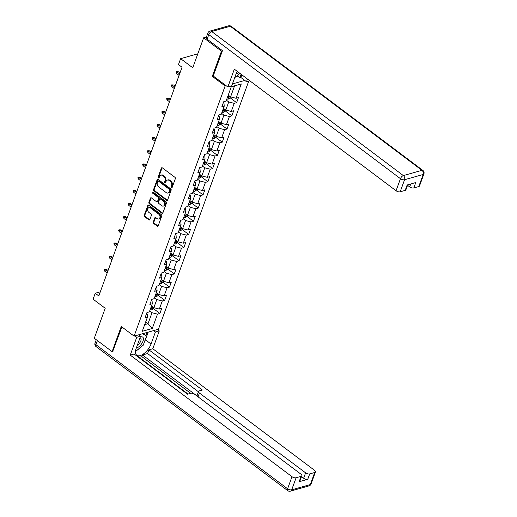 <?xml version="1.0" encoding="UTF-8"?>
<svg xmlns="http://www.w3.org/2000/svg" width="517" height="517" viewBox="0 0 517 517"><rect width="100%" height="100%" fill="white"/><g stroke="black" fill="none" stroke-linecap="round" stroke-linejoin="round"><path stroke-width="0.78" d="M171.437 187.703A0.698 0.517 -105.8 0 0 172.142 187.49L175.347 178.682A0.995 0.737 -105.8 0 0 174.946 177.325L162.357 167.863A0.995 0.737 -105.8 0 0 161.356 168.167L158.15 176.976A0.698 0.517 -105.8 0 0 159.133 177.712L159.546 176.568A3.192 2.365 -105.8 0 1 160.916 175.179A3.192 2.365 -105.8 0 1 162.752 175.599L163.799 176.387A3.192 2.365 -105.8 0 1 165.072 180.724L164.658 181.861A0.698 0.517 -105.8 0 0 165.634 182.598L166.054 181.461A3.192 2.365 -105.8 0 1 167.424 180.065A3.192 2.365 -105.8 0 1 169.253 180.491L170.306 181.28A3.192 2.365 -105.8 0 1 171.579 185.616L171.159 186.753A0.698 0.517 -105.8 0 0 171.437 187.703M167.424 180.065L168.077 179.884A3.192 2.365 -105.8 0 1 169.912 180.304L170.959 181.092A3.192 2.365 -105.8 0 1 172.232 185.429L171.818 186.566A0.698 0.517 -105.8 0 0 172.122 187.535M162.144 167.747A0.995 0.737 -105.8 0 0 162.015 167.98L158.809 176.788A0.698 0.517 -105.8 0 0 159.113 177.758M160.916 175.179L161.575 174.992A3.192 2.365 -105.8 0 1 163.404 175.412L164.458 176.207A3.192 2.365 -105.8 0 1 165.731 180.536L165.317 181.68A0.698 0.517 -105.8 0 0 165.621 182.643M153.265 222.097A0.995 0.737 -105.8 0 0 153.659 223.454L157.194 226.11A0.995 0.737 -105.8 0 0 158.196 225.806L161.756 216.022A0.995 0.737 -105.8 0 0 161.356 214.671L148.767 205.204A0.995 0.737 -105.8 0 0 147.765 205.507L144.204 215.292A0.995 0.737 -105.8 0 0 144.605 216.649L148.87 219.854A0.995 0.737 -105.8 0 0 149.872 219.551L151.397 215.363A0.995 0.737 -105.8 0 0 150.996 214.006L148.883 212.416A2.669 1.978 -105.8 0 1 147.649 209.734A2.669 1.978 -105.8 0 1 148.961 207.634A2.669 1.978 -105.8 0 1 150.499 207.983L158.784 214.212A2.669 1.978 -105.8 0 1 160.011 216.901A2.669 1.978 -105.8 0 1 158.7 219.001A2.669 1.978 -105.8 0 1 157.168 218.646L155.791 217.612A0.995 0.737 -105.8 0 0 154.79 217.915L153.265 222.097L153.924 221.916A0.995 0.737 -105.8 0 0 154.318 223.266L157.853 225.923A0.995 0.737 -105.8 0 0 158.066 226.039M222.355 50.924L221.47 51.177L203.653 37.786L192.744 67.766L180.627 58.66L178.475 64.573L182.042 67.249L98.805 295.937L95.244 293.262L93.092 299.169L105.203 308.274L94.294 338.254L112.105 351.644L112.997 351.392M221.47 51.177L212.306 76.342L225.134 85.984L134.09 336.121L121.269 326.479L112.105 351.644M166.577 200.331A0.995 0.737 -105.8 0 0 167.579 200.027L171.14 190.243A0.995 0.737 -105.8 0 0 170.739 188.892L158.15 179.425A0.995 0.737 -105.8 0 0 157.149 179.729L153.588 189.513A0.995 0.737 -105.8 0 0 153.988 190.863L166.577 200.331L167.237 200.144A0.995 0.737 -105.8 0 0 167.45 200.26M166.448 203.136L162.887 212.914A0.995 0.737 -105.8 0 1 161.886 213.217L149.297 203.756A0.995 0.737 -105.8 0 1 148.896 202.399L150.421 198.218A0.995 0.737 -105.8 0 1 151.423 197.914L156.528 201.753A0.995 0.737 -105.8 0 0 157.53 201.449L158.538 198.67A0.995 0.737 -105.8 0 0 158.144 197.313L152.825 193.319A0.698 0.517 -105.8 0 1 153.252 192.162L166.047 201.779A0.995 0.737 -105.8 0 1 166.448 203.136M203.653 37.786L206.432 37.004M248.742 81.085L158.422 329.251L134.09 336.121M225.134 85.984L226.123 85.706M232.43 83.922L244.799 80.432M153.355 308.539L159.889 313.457L161.737 308.384L159.333 309.063L162.286 300.959L164.684 300.28L166.532 295.213L164.128 295.892L167.081 287.782L169.479 287.103L171.327 282.036L168.923 282.715L171.877 274.611L174.274 273.932L176.123 268.866L173.718 269.544L176.672 261.434L179.069 260.755L180.918 255.689L178.514 256.367L181.467 248.263L183.865 247.585L185.713 242.518L183.309 243.197L186.262 235.086L188.66 234.408L190.508 229.341L188.104 230.02L191.057 221.916L193.455 221.237L195.303 216.171L192.899 216.849L195.853 208.739L198.25 208.06L200.098 202.994L197.694 203.672L200.648 195.568L203.045 194.89L204.887 189.823L202.49 190.502L205.443 182.391L207.84 181.713L209.682 176.646L207.285 177.325L210.238 169.221L212.636 168.542L214.477 163.475L212.08 164.154L215.033 156.044L217.431 155.365L219.273 150.298L216.875 150.977L219.828 142.873L222.226 142.194L224.068 137.128L221.67 137.806L224.624 129.696L227.021 129.017L228.863 123.951L226.465 124.629L229.419 116.525L231.816 115.847L233.658 110.78L231.261 111.452L234.207 103.348L236.612 102.67L238.453 97.603L236.056 98.282L241.277 83.922L231.286 86.746L226.058 101.106L223.661 101.778L221.819 106.851L224.216 106.172L223.997 103.284L223.305 102.767M159.889 313.457L157.491 314.129L152.269 328.489L142.272 331.313L147.5 316.953L145.096 317.632L146.944 312.565L149.342 311.887L152.295 303.783L149.891 304.455L151.739 299.388L154.137 298.71L157.09 290.606L154.686 291.284L156.535 286.218L158.932 285.539L161.886 277.429L159.482 278.107L161.33 273.041L163.727 272.362L166.674 264.258L164.277 264.937L166.125 259.87L168.523 259.191L171.47 251.081L169.072 251.76L170.914 246.693L173.318 246.014L176.265 237.91L173.867 238.589L175.709 233.522L178.113 232.844L181.06 224.733L178.662 225.412L180.504 220.345L182.908 219.667L185.855 211.563L183.457 212.241L185.299 207.175L187.703 206.496L190.65 198.386L188.253 199.064L190.094 193.998L192.498 193.319L195.445 185.215L193.048 185.894L194.89 180.827L197.294 180.149L200.241 172.038L197.843 172.717L199.685 167.65L202.089 166.972L205.036 158.868L202.638 159.546L204.48 154.48L206.884 153.801L209.831 145.691L207.433 146.369L209.275 141.303L211.679 140.624L214.626 132.52L212.228 133.199L214.07 128.132L216.468 127.453L219.421 119.343L217.024 120.022L218.865 114.955L221.263 114.276L224.216 106.172M154.467 297.798L156.806 299.556L153.853 307.667L151.52 305.909M151.378 300.371L152.076 300.894L152.295 303.783M153.853 307.667L159.333 309.063M156.806 299.556L162.286 300.959M159.262 284.628L161.601 286.386L158.648 294.49L156.315 292.732M156.173 287.2L156.864 287.723L157.09 290.606M158.648 294.49L164.128 295.892M161.601 286.386L167.081 287.782M164.057 271.451L166.396 273.209L163.443 281.319L161.11 279.561M160.968 274.023L161.659 274.546L161.886 277.429M163.443 281.319L168.923 282.715M166.396 273.209L171.877 274.611M168.852 258.28L171.192 260.038L168.238 268.142L165.905 266.384M165.763 260.852L166.455 261.376L166.674 264.258M168.238 268.142L173.718 269.544M171.192 260.038L176.672 261.434M173.647 245.103L175.987 246.861L173.033 254.971L170.7 253.214M170.558 247.675L171.25 248.199L171.47 251.081M173.033 254.971L178.514 256.367M175.987 246.861L181.467 248.263M178.443 231.933L180.782 233.69L177.829 241.794L175.496 240.037M175.353 234.505L176.045 235.022L176.265 237.91M177.829 241.794L183.309 243.197M180.782 233.69L186.262 235.086M183.238 218.756L185.577 220.513L182.624 228.624L180.291 226.866M180.149 221.328L180.84 221.851L181.06 224.733M182.624 228.624L188.104 230.02M185.577 220.513L191.057 221.916M188.033 205.585L190.372 207.343L187.419 215.447L185.08 213.689M184.944 208.157L185.635 208.674L185.855 211.563M187.419 215.447L192.899 216.849M190.372 207.343L195.853 208.739M192.828 192.408L195.167 194.166L192.214 202.276L189.875 200.518M189.739 194.98L190.43 195.504L190.65 198.386M192.214 202.276L197.694 203.672M195.167 194.166L200.648 195.568M197.623 179.237L199.963 180.995L197.009 189.099L194.67 187.341M194.534 181.81L195.226 182.327L195.445 185.215M197.009 189.099L202.49 190.502M199.963 180.995L205.443 182.391M202.418 166.06L204.758 167.818L201.804 175.922L199.465 174.171M199.329 168.632L200.021 169.156L200.241 172.038M201.804 175.922L207.285 177.325M204.758 167.818L210.238 169.221M207.214 152.89L209.553 154.641L206.6 162.752L204.26 160.994M204.125 155.462L204.816 155.979L205.036 158.868M206.6 162.752L212.08 164.154M209.553 154.641L215.033 156.044M212.009 139.713L214.348 141.471L211.395 149.575L209.055 147.823M208.92 142.285L209.611 142.808L209.831 145.691M211.395 149.575L216.875 150.977M214.348 141.471L219.828 142.873M216.804 126.542L219.143 128.294L216.19 136.404L213.851 134.646M213.715 129.114L214.406 129.631L214.626 132.52M216.19 136.404L221.67 137.806M219.143 128.294L224.624 129.696M221.599 113.365L223.939 115.123L220.985 123.227L218.646 121.469M218.51 115.937L219.202 116.461L219.421 119.343M220.985 123.227L226.465 124.629M223.939 115.123L229.419 116.525M226.394 100.188L228.727 101.946L225.78 110.056L223.441 108.299M225.78 110.056L231.261 111.452M228.727 101.946L234.207 103.348M241.277 83.922L234.569 85.906L230.576 96.879L228.236 95.122M230.576 96.879L236.056 98.282M100.298 291.834L95.244 293.262M197.824 53.807L180.627 58.66M234.569 85.906L231.254 86.843M145.678 321.955L148.017 323.713L152.011 312.733L149.671 310.976M144.695 324.65L148.017 323.713L152.269 328.489M146.582 313.548L147.28 314.071L147.5 316.953M152.011 312.733L157.491 314.129M230.071 97.752L236.612 102.67M225.276 110.929L231.816 115.847M220.481 124.106L227.021 129.017M215.686 137.276L222.226 142.194M210.891 150.453L217.431 155.365M206.096 163.624L212.636 168.542M201.3 176.801L207.84 181.713M196.505 189.972L203.045 194.89M191.71 203.149L198.25 208.06M186.915 216.319L193.455 221.237M182.12 229.496L188.66 234.408M177.325 242.667L183.865 247.585M172.529 255.844L179.069 260.755M167.734 269.014L174.274 273.932M162.939 282.192L169.479 287.103M158.144 295.362L164.684 300.28M212.306 76.342L213.301 76.064M157.937 179.309A0.995 0.737 -105.8 0 0 157.808 179.548L154.247 189.325A0.995 0.737 -105.8 0 0 154.641 190.683L167.237 200.144M169.828 190.424A0.698 0.517 -105.8 0 0 169.55 189.474L158.499 181.163A0.698 0.517 -105.8 0 0 157.795 181.377L157.362 182.579A3.192 2.365 -105.8 0 0 158.629 186.915L166.183 192.595A3.192 2.365 -105.8 0 0 168.019 193.015A3.192 2.365 -105.8 0 0 169.389 191.626L169.828 190.424L170.481 190.237A0.698 0.517 -105.8 0 0 170.203 189.287L169.55 189.474M158.099 181.073L158.751 180.885A0.698 0.517 -105.8 0 1 159.152 180.982L170.203 189.287M168.019 193.015L168.678 192.828A3.192 2.365 -105.8 0 0 170.048 191.439L169.389 191.626M170.481 190.237L170.048 191.439M151.21 197.798A0.995 0.737 -105.8 0 0 151.08 198.03L149.555 202.218A0.995 0.737 -105.8 0 0 149.956 203.569L162.545 213.036A0.995 0.737 -105.8 0 0 162.758 213.153M157.103 201.882L157.756 201.695A0.995 0.737 -105.8 0 0 158.189 201.262L159.197 198.483A0.995 0.737 -105.8 0 0 158.797 197.132L153.484 193.132L152.825 193.319M153.226 192.143A0.698 0.517 -105.8 0 0 153.484 193.132M161.827 205.734A2.669 1.978 -105.8 0 0 163.359 206.083A2.669 1.978 -105.8 0 0 164.671 203.982A2.669 1.978 -105.8 0 0 163.443 201.3L160.522 199.103A0.995 0.737 -105.8 0 0 159.52 199.407L158.506 202.186A0.995 0.737 -105.8 0 0 158.906 203.536L161.827 205.734M163.359 206.083L164.018 205.902A2.669 1.978 -105.8 0 0 165.33 203.801A2.669 1.978 -105.8 0 0 164.096 201.113L163.443 201.3M159.947 198.974L160.606 198.787A0.995 0.737 -105.8 0 1 161.175 198.916L164.096 201.113M155.572 217.495A0.995 0.737 -105.8 0 0 155.443 217.728L153.924 221.916M158.7 219.001L159.359 218.814A2.669 1.978 -105.8 0 0 160.671 216.713A2.669 1.978 -105.8 0 0 159.443 214.025L158.784 214.212M148.961 207.634L149.62 207.446A2.669 1.978 -105.8 0 1 151.151 207.795L159.443 214.025M148.553 205.087A0.995 0.737 -105.8 0 0 148.424 205.327L144.863 215.104A0.995 0.737 -105.8 0 0 145.264 216.461L149.529 219.667A0.995 0.737 -105.8 0 0 149.743 219.783M230.427 96.769L230.039 97.849L228.417 99.064A2.695 1.26 -160 0 1 226.814 99.025M227.402 97.422A2.695 1.26 20 0 0 228.417 97.532L228.785 96.517A2.695 1.26 -160 0 1 227.771 96.408M239.972 73.42L235.241 77.233L234.931 77.039M236.153 73.698A6.611 3.186 126.9 0 0 238.705 72.47M136.32 347.986A6.611 3.186 126.9 0 0 141.425 344.102A6.611 3.186 126.9 0 0 143.396 338.415A6.611 3.186 126.9 0 0 140.294 337.058M137.341 345.175A4.524 2.178 126.9 0 0 139.732 342.933A4.524 2.178 126.9 0 0 140.598 338.15A4.524 2.178 126.9 0 0 139.978 337.931M143.073 333.588L146.531 336.108L143.215 345.227L135.499 351.45M139.48 335.352L140.921 334.189M142.686 333.691L146.531 336.108M237.232 71.359A11.445 5.513 126.9 0 0 236.075 73.899L231.713 85.893L227.835 86.985L234.317 69.168L396.067 190.754L400.462 178.675L208.79 34.6L207.13 39.156L222.446 50.672L213.224 76.005L227.835 86.985M247.475 79.056L246.506 81.718L249.782 80.788M235.939 76.665L237.691 76.173L239.823 77.783L240.877 77.485L246.506 81.718M407.551 185.306L409.677 186.908L410.75 183.968M418.783 186.547L423.177 174.468A3.05 1.428 20 0 0 423.908 173.906L419.513 185.984A3.05 1.428 -160 0 1 418.783 186.547L413.787 187.955A3.05 1.428 -160 0 1 409.677 186.908M407.726 184.821L405.903 189.829A3.05 1.428 -160 0 1 405.173 190.392L400.177 191.801A3.05 1.428 -160 0 1 396.067 190.754M413.787 187.955L415.752 182.553L407.144 184.989L405.173 190.392M207.13 39.156A3.05 1.428 -160 0 1 206.231 37.56L207.892 32.998A3.05 1.428 20 0 0 208.79 34.6A3.05 1.467 -53.1 0 1 211.679 31.505L403.357 175.586L421.962 170.332L230.291 26.251L211.679 31.505A3.05 2.262 74.2 0 0 209.928 31.104A3.05 3.05 0 0 0 207.892 32.998M241.846 74.829L240.877 77.485M239.823 77.783L241.103 74.267M237.691 76.173L238.156 74.881M153.549 330.628L155.404 332.017L159.281 330.925L152.799 348.742L314.543 470.328A3.05 1.428 20 0 1 315.441 471.924A3.05 1.428 20 0 1 314.711 472.493L309.715 473.902L307.744 479.304A3.05 1.428 -160 0 1 303.634 478.257L301.508 476.655M155.404 332.017L151.035 344.012A11.445 5.513 126.9 0 1 144.185 353.415A11.445 5.513 126.9 0 1 136.766 355.25A11.445 5.513 126.9 0 1 136.242 348.187L140.611 336.199L136.727 337.291L130.245 355.114L134.123 354.016L187.568 394.187L190.657 393.314L141.884 356.672L139.299 357.402M188.052 394.051L137.832 356.303L137.348 356.439M141.884 356.672L142.505 354.985L147.565 353.557L148.915 349.841L152.799 348.742M157.427 329.529L159.281 330.925M134.872 335.901L136.727 337.291M138.756 334.803L140.611 336.199M190.657 393.314A3.05 1.428 20 0 1 194.767 394.361L300.933 474.167A3.05 1.428 20 0 1 301.831 475.769L299.86 481.172A3.05 1.428 -160 0 1 299.13 481.741L307.744 479.304M130.245 355.114L291.995 476.693A3.05 1.428 20 0 0 296.105 477.747L301.101 476.331A3.05 1.428 20 0 0 301.831 475.769M303.634 478.257L305.605 472.848L199.433 393.043A3.05 1.428 20 0 1 198.541 391.447A3.05 1.428 20 0 1 199.271 390.884L202.36 390.012L148.915 349.841M305.605 472.848A3.05 1.428 20 0 0 309.715 473.902M112.68 351.482L121.889 326.951M199.433 393.043L198.082 396.759L142.505 354.985M198.082 396.759A3.05 1.428 -160 0 1 197.184 395.162L198.541 391.447M198.418 391.776L147.565 353.557M148.192 332.14L145.406 339.779L151.035 344.012M136.869 350.345A11.445 5.513 126.9 0 0 140.527 347.392M144.301 342.235A11.445 5.513 126.9 0 0 145.406 339.779M145.956 335.682L147.138 332.437M143.823 334.072L144.101 333.291M225.632 109.947L225.244 111.026L223.622 112.241A2.695 1.26 -160 0 1 222.019 112.202M222.607 110.593A2.695 1.26 20 0 0 223.622 110.709L223.99 109.694A2.695 1.26 -160 0 1 222.976 109.585M176.736 73.647L176.194 72.535L176.504 71.695L178.475 71.792L177.292 72.128L176.736 73.647L179.076 75.404M176.504 71.695L179.625 73.879M178.475 71.792L179.974 72.923M220.837 123.117L220.449 124.196L218.827 125.411A2.695 1.26 -160 0 1 217.23 125.373M217.812 123.77A2.695 1.26 20 0 0 218.827 123.88L219.195 122.872A2.695 1.26 -160 0 1 218.18 122.755M171.941 86.817L171.405 85.712L171.709 84.866L173.68 84.969L172.497 85.299L171.941 86.817L174.281 88.575M171.709 84.866L174.83 87.056M173.68 84.969L175.179 86.093M216.041 136.294L215.654 137.373L214.032 138.588A2.695 1.26 -160 0 1 212.435 138.55M213.017 136.94A2.695 1.26 20 0 0 214.032 137.057L214.4 136.042A2.695 1.26 -160 0 1 213.385 135.932M167.146 99.994L166.61 98.889L166.913 98.043L168.885 98.14L167.702 98.476L167.146 99.994L169.486 101.752M166.913 98.043L170.035 100.233M168.885 98.14L170.384 99.27M211.246 149.465L210.858 150.544L209.236 151.759A2.695 1.26 -160 0 1 207.64 151.72M208.222 150.117A2.695 1.26 20 0 0 209.236 150.227L209.605 149.219A2.695 1.26 -160 0 1 208.59 149.103M162.351 113.171L161.815 112.06L162.118 111.213L164.089 111.317L162.907 111.646L162.351 113.171L164.69 114.923M162.118 111.213L165.24 113.404M164.089 111.317L165.589 112.441M206.451 162.642L206.063 163.721L204.441 164.936A2.695 1.26 -160 0 1 202.845 164.897M203.427 163.288A2.695 1.26 20 0 0 204.441 163.404L204.81 162.39A2.695 1.26 -160 0 1 203.795 162.28M157.556 126.342L157.019 125.237L157.323 124.39L159.294 124.487L158.112 124.823L157.556 126.342L159.895 128.1M157.323 124.39L160.444 126.581M159.294 124.487L160.793 125.618M201.662 175.819L201.268 176.892L199.646 178.107A2.695 1.26 -160 0 1 198.05 178.068M198.631 176.465A2.695 1.26 20 0 0 199.646 176.575L200.014 175.567A2.695 1.26 -160 0 1 199 175.45M152.761 139.519L152.224 138.407L152.528 137.561L154.499 137.664L153.316 137.994L152.761 139.519L155.1 141.27M152.528 137.561L155.649 139.752M154.499 137.664L155.998 138.789M196.867 188.989L196.473 190.069L194.851 191.284A2.695 1.26 -160 0 1 193.255 191.245M193.836 189.636A2.695 1.26 20 0 0 194.851 189.752L195.219 188.737A2.695 1.26 -160 0 1 194.205 188.627M147.965 152.689L147.429 151.584L147.733 150.738L149.704 150.835L148.521 151.171L147.965 152.689L150.305 154.447M147.733 150.738L150.854 152.929M149.704 150.835L151.21 151.966M192.072 202.166L191.678 203.239L190.056 204.454A2.695 1.26 -160 0 1 188.459 204.415M189.041 202.813A2.695 1.26 20 0 0 190.056 202.922L190.424 201.914A2.695 1.26 -160 0 1 189.409 201.798M143.17 165.867L142.634 164.755L142.938 163.908L144.909 164.012L143.726 164.341L143.17 165.867L145.51 167.618M142.938 163.908L146.059 166.099M144.909 164.012L146.414 165.136M187.277 215.337L186.883 216.416L185.26 217.631A2.695 1.26 -160 0 1 183.664 217.592M184.246 215.99A2.695 1.26 20 0 0 185.26 216.1L185.629 215.085A2.695 1.26 -160 0 1 184.614 214.975M138.375 179.037L137.839 177.932L138.142 177.085L140.113 177.182L138.931 177.518L138.375 179.037L140.714 180.795M138.142 177.085L141.264 179.276M140.113 177.182L141.619 178.313M182.482 228.514L182.087 229.587L180.465 230.802A2.695 1.26 -160 0 1 178.869 230.763M179.451 229.16A2.695 1.26 20 0 0 180.465 229.277L180.834 228.262A2.695 1.26 -160 0 1 179.819 228.146M133.58 192.214L133.043 191.103L133.347 190.256L135.318 190.359L134.136 190.689L133.58 192.214L135.919 193.965M133.347 190.256L136.475 192.447M135.318 190.359L136.824 191.484M177.686 241.685L177.292 242.764L175.67 243.979A2.695 1.26 -160 0 1 174.074 243.94M174.656 242.337A2.695 1.26 20 0 0 175.67 242.447L176.038 241.433A2.695 1.26 -160 0 1 175.024 241.323M128.785 205.385L128.248 204.28L128.552 203.433L130.523 203.53L129.34 203.866L128.785 205.385L131.124 207.143M128.552 203.433L131.68 205.624M130.523 203.53L132.029 204.661M172.891 254.862L172.497 255.934L170.875 257.156A2.695 1.26 -160 0 1 169.279 257.111M169.86 255.508A2.695 1.26 20 0 0 170.875 255.624L171.25 254.61A2.695 1.26 -160 0 1 170.229 254.493M123.996 218.562L123.453 217.45L123.757 216.61L125.728 216.707L124.545 217.043L123.996 218.562L126.329 220.313M123.757 216.61L126.885 218.794M125.728 216.707L127.234 217.838M168.096 268.032L167.702 269.111L166.08 270.326A2.695 1.26 -160 0 1 164.484 270.288M165.065 268.685A2.695 1.26 20 0 0 166.08 268.795L166.455 267.78A2.695 1.26 -160 0 1 165.434 267.67M119.201 231.732L118.658 230.627L118.962 229.781L120.933 229.878L119.75 230.214L119.201 231.732L121.534 233.49M118.962 229.781L122.09 231.971M120.933 229.878L122.439 231.009M163.301 281.209L162.907 282.282L161.285 283.503A2.695 1.26 -160 0 1 159.688 283.458M160.27 281.855A2.695 1.26 20 0 0 161.291 281.972L161.659 280.957A2.695 1.26 -160 0 1 160.638 280.841M114.406 244.909L113.863 243.798L114.173 242.958L116.138 243.055L114.955 243.391L114.406 244.909L116.739 246.661M114.173 242.958L117.294 245.142M116.138 243.055L117.643 244.186M158.506 294.38L158.112 295.459L156.489 296.674A2.695 1.26 -160 0 1 154.893 296.635M155.475 295.033A2.695 1.26 20 0 0 156.496 295.142L156.864 294.128A2.695 1.26 -160 0 1 155.843 294.018M109.61 258.08L109.068 256.975L109.378 256.128L111.342 256.225L110.16 256.561L109.61 258.08L111.943 259.838M109.378 256.128L112.499 258.319M111.342 256.225L112.848 257.356M153.711 307.557L153.316 308.636L151.694 309.851A2.695 1.26 -160 0 1 150.098 309.806M150.68 308.203A2.695 1.26 20 0 0 151.701 308.319L152.069 307.305A2.695 1.26 -160 0 1 151.048 307.188M104.815 271.257L104.272 270.145L104.583 269.305L106.547 269.402L105.365 269.738L104.815 271.257L107.148 273.015M104.583 269.305L107.704 271.49M106.547 269.402L108.053 270.533M172.232 185.429L171.579 185.616M170.959 181.092L170.306 181.28M169.912 180.304L169.253 180.491M165.317 181.68L164.658 181.861M165.731 180.536L165.072 180.724M164.458 176.207L163.799 176.387M163.404 175.412L162.752 175.599M158.809 176.788L158.15 176.976M162.015 167.98L161.356 168.167M171.818 186.566L171.159 186.753M154.641 190.683L153.988 190.863M154.247 189.325L153.588 189.513M157.808 179.548L157.149 179.729M159.152 180.982L158.499 181.163M162.545 213.036L161.886 213.217M149.956 203.569L149.297 203.756M149.555 202.218L148.896 202.399M151.08 198.03L150.421 198.218M158.189 201.262L157.53 201.449M159.197 198.483L158.538 198.67M158.797 197.132L158.144 197.313M161.175 198.916L160.522 199.103M155.443 217.728L154.79 217.915M151.151 207.795L150.499 207.983M149.529 219.667L148.87 219.854M145.264 216.461L144.605 216.649M144.863 215.104L144.204 215.292M148.424 205.327L147.765 205.507M157.853 225.923L157.194 226.11M154.318 223.266L153.659 223.454M228.456 99.038L229.529 96.091M227.59 96.912L228.417 97.532M423.908 173.906A3.05 3.05 0 0 0 422.874 170.423A3.05 1.467 -53.1 0 0 421.962 170.332A3.05 2.262 74.2 0 1 423.177 174.468L404.572 179.729L400.177 191.801M404.572 179.729A3.05 2.262 -105.8 0 0 403.357 175.586A3.05 1.467 -53.1 0 0 400.462 178.675A3.05 1.428 20 0 0 404.572 179.729M228.54 25.85A3.05 2.262 -105.8 0 1 230.291 26.251A3.05 1.467 -53.1 0 1 231.202 26.348A3.05 3.05 0 0 0 228.54 25.85L209.928 31.104M299.13 481.741L301.101 476.331M296.105 477.747L291.704 489.819L310.316 484.565L314.711 472.493M97.409 340.6L95.923 344.69L287.594 488.772L291.995 476.693M291.704 489.819A3.05 1.428 -160 0 1 287.594 488.772A3.05 1.467 -53.1 0 0 287.736 490.652A3.05 3.05 0 0 0 290.399 491.15A3.05 2.262 -105.8 0 0 291.704 489.819M310.316 484.565A3.05 2.262 74.2 0 1 309.004 485.896A3.05 3.05 0 0 0 311.047 484.002A3.05 1.428 -160 0 1 310.316 484.565M287.736 490.652L96.059 346.577A3.05 1.467 -53.1 0 1 95.923 344.69A3.05 1.428 -160 0 1 95.025 343.094L96.252 339.727M223.661 112.208L224.733 109.268M222.795 110.082L223.622 110.709M218.865 125.385L219.938 122.439M218 123.259L218.827 123.88M214.07 138.556L215.143 135.616M213.204 136.43L214.032 137.057M209.275 151.733L210.348 148.786M208.409 149.607L209.236 150.227M204.48 164.904L205.553 161.963M203.614 162.777L204.441 163.404M199.685 178.081L200.758 175.134M198.819 175.954L199.646 176.575M194.89 191.251L195.962 188.311M194.024 189.125L194.851 189.752M190.094 204.428L191.167 201.488M189.228 202.302L190.056 202.922M185.299 217.599L186.372 214.658M184.433 215.473L185.26 216.1M180.504 230.776L181.577 227.835M179.638 228.65L180.465 229.277M175.709 243.946L176.782 241.006M174.843 241.827L175.67 242.447M170.914 257.123L171.987 254.183M170.048 254.997L170.875 255.624M166.119 270.294L167.191 267.354M165.253 268.174L166.08 268.795M161.323 283.471L162.396 280.531M160.457 281.345L161.291 281.972M156.528 296.642L157.601 293.701M155.662 294.522L156.496 295.142M151.733 309.819L152.806 306.878M150.867 307.693L151.701 308.319M422.874 170.423L231.202 26.348M290.399 491.15L309.004 485.896M311.047 484.002L315.441 471.924M95.025 343.094A3.05 3.05 0 0 0 96.059 346.577"/></g></svg>
